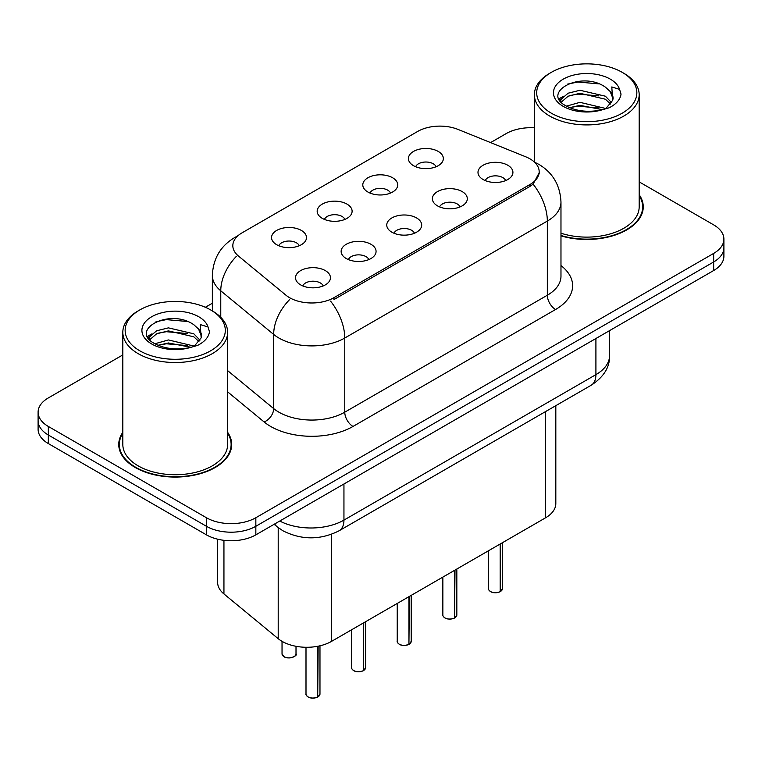 <?xml version="1.0" encoding="UTF-8"?>
<svg xmlns="http://www.w3.org/2000/svg" width="762" height="762" viewBox="0 0 762 762"><rect width="100%" height="100%" fill="white"/><g stroke="black" fill="none" stroke-linecap="round" stroke-linejoin="round"><path stroke-width="1.14" d="M367.903 192.024A17.469 10.087 180 0 1 364.446 189.176A17.469 10.087 180 0 1 370.227 176.641A17.469 10.087 180 0 1 392.611 177.765A17.469 10.087 180 0 1 396.078 189.176A17.469 10.087 180 0 1 367.903 192.024M390.487 193.072A10.478 6.048 0 0 0 387.668 190.129A10.478 6.048 0 0 0 377.342 188.595A10.478 6.048 0 0 0 370.037 193.072M322.288 218.361A17.469 10.087 180 0 1 318.821 215.513A17.469 10.087 180 0 1 324.612 202.978A17.469 10.087 180 0 1 346.996 204.102A17.469 10.087 180 0 1 350.463 215.513A17.469 10.087 180 0 1 322.288 218.361M344.862 219.408A10.478 6.048 0 0 0 342.052 216.465A10.478 6.048 0 0 0 331.727 214.932A10.478 6.048 0 0 0 324.422 219.408M276.673 244.707A17.469 10.087 180 0 1 273.206 241.849A17.469 10.087 180 0 1 278.987 229.314A17.469 10.087 180 0 1 301.371 230.438A17.469 10.087 180 0 1 304.838 241.849A17.469 10.087 180 0 1 276.673 244.707M299.247 245.745A10.478 6.048 0 0 0 296.437 242.802A10.478 6.048 0 0 0 286.112 241.268A10.478 6.048 0 0 0 278.797 245.745M413.528 165.687A17.469 10.087 180 0 1 410.061 162.839A17.469 10.087 180 0 1 415.842 150.305A17.469 10.087 180 0 1 438.226 151.428A17.469 10.087 180 0 1 441.693 162.839A17.469 10.087 180 0 1 413.528 165.687M436.102 166.735A10.478 6.048 0 0 0 433.292 163.792A10.478 6.048 0 0 0 422.967 162.258A10.478 6.048 0 0 0 415.652 166.735M437.483 205.864A17.469 10.087 180 0 1 434.026 203.006A17.469 10.087 180 0 1 439.807 190.471A17.469 10.087 180 0 1 462.191 191.595A17.469 10.087 180 0 1 465.658 203.006A17.469 10.087 180 0 1 437.483 205.864M460.067 206.912A10.478 6.048 0 0 0 457.248 203.959A10.478 6.048 0 0 0 446.923 202.425A10.478 6.048 0 0 0 439.617 206.912M391.868 232.2A17.469 10.087 180 0 1 388.401 229.343A17.469 10.087 180 0 1 394.192 216.808A17.469 10.087 180 0 1 416.576 217.942A17.469 10.087 180 0 1 420.043 229.343A17.469 10.087 180 0 1 391.868 232.2M414.442 233.248A10.478 6.048 0 0 0 411.632 230.295A10.478 6.048 0 0 0 401.307 228.762A10.478 6.048 0 0 0 394.002 233.248M346.253 258.537A17.469 10.087 180 0 1 342.786 255.689A17.469 10.087 180 0 1 348.567 243.154A17.469 10.087 180 0 1 370.951 244.278A17.469 10.087 180 0 1 374.418 255.689A17.469 10.087 180 0 1 346.253 258.537M368.827 259.585A10.478 6.048 0 0 0 366.017 256.632A10.478 6.048 0 0 0 355.692 255.099A10.478 6.048 0 0 0 348.377 259.585M300.628 284.874A17.469 10.087 180 0 1 297.17 282.026A17.469 10.087 180 0 1 302.952 269.491A17.469 10.087 180 0 1 325.336 270.615A17.469 10.087 180 0 1 328.803 282.026A17.469 10.087 180 0 1 300.628 284.874M323.212 285.921A10.478 6.048 0 0 0 320.392 282.969A10.478 6.048 0 0 0 310.067 281.435A10.478 6.048 0 0 0 302.762 285.921M483.108 179.527A17.469 10.087 180 0 1 479.641 176.67A17.469 10.087 180 0 1 485.423 164.135A17.469 10.087 180 0 1 507.806 165.259A17.469 10.087 180 0 1 511.273 176.67A17.469 10.087 180 0 1 483.108 179.527M505.682 180.575A10.478 6.048 0 0 0 502.872 177.622A10.478 6.048 0 0 0 492.547 176.089A10.478 6.048 0 0 0 485.232 180.575M525.761 156.81A31.442 18.155 180 0 1 529.961 158.848A31.442 18.155 180 0 1 539.172 171.679A31.442 18.155 180 0 1 529.961 184.518L333.985 297.666A31.442 18.155 180 0 1 285.998 295.237L238.516 256.089A31.442 18.155 180 0 1 232.829 245.678A31.442 18.155 180 0 1 242.04 232.848L417.69 131.435A31.442 18.155 180 0 1 457.952 129.397L525.761 156.81M555.822 405.66L555.822 503.53A34.938 20.174 180 0 1 545.592 517.789L331.527 641.375A34.938 20.174 180 0 1 278.206 638.689L223.942 593.95A34.938 20.174 180 0 1 217.627 582.378L217.627 539.182M122.825 432.311A56.483 32.604 0 0 0 118.748 444.465A56.483 32.604 0 0 0 135.284 467.525A56.483 32.604 0 0 0 196.834 474.593A56.483 32.604 0 0 0 231.705 444.465A56.483 32.604 0 0 0 227.628 432.311M119.329 447.408A56.483 32.604 0 0 0 119.129 448.275M539.248 172.631L533.086 184.147L530.038 186.357L334.061 299.504M122.825 354.921L48.33 397.926A34.938 20.174 0 0 0 38.1 412.194L38.1 429.301A34.938 20.174 0 0 0 48.33 443.57L206.435 534.848L206.435 526.285A34.938 20.174 0 0 0 255.842 526.285L713.67 261.966A34.938 20.174 0 0 0 723.9 247.698A34.938 20.174 0 0 1 713.67 261.966L255.842 526.285A34.938 20.174 0 0 1 206.435 526.285L48.33 435.007L206.435 526.285L206.435 517.731A34.938 20.174 0 0 0 255.842 517.731L713.67 253.403A34.938 20.174 0 0 0 723.9 239.144A34.938 20.174 0 0 0 713.67 224.876L639.175 181.87M38.1 420.748A34.938 20.174 0 0 0 48.33 435.007A34.938 20.174 0 0 1 38.1 420.748M560.975 235.868A56.483 32.604 0 0 0 643.252 206.864A56.483 32.604 0 0 0 639.175 194.701M534.372 127.797A34.938 20.174 0 0 0 506.159 133.598L490.595 142.589M212.35 303.238L205.349 307.276M38.1 412.194A34.938 20.174 0 0 0 48.33 426.453L206.435 517.731M231.315 448.275A56.483 32.604 0 0 0 231.124 447.408M642.871 210.664A56.483 32.604 0 0 0 642.671 209.798M206.435 534.848A34.938 20.174 0 0 0 255.842 534.848L713.67 270.52A34.938 20.174 0 0 0 723.9 256.261L723.9 239.144M500.129 591.75C495.976 593.084 492.795 593.046 490.566 591.626C488.737 590.036 488.032 589.045 488.471 588.664A6.991 4.039 0 0 0 490.518 591.522A6.991 4.039 0 0 0 500.177 591.636L500.024 591.731A6.753 3.896 180 0 1 490.68 591.617M500.177 591.35L500.605 543.763M500.177 591.636L500.177 544.011M454.514 618.087C450.361 619.42 447.17 619.382 444.951 617.963C443.113 616.372 442.417 615.382 442.855 615.001A6.991 4.039 0 0 0 444.903 617.858A6.991 4.039 0 0 0 454.562 617.972L454.4 618.068A6.753 3.896 180 0 1 445.065 617.953M454.562 617.687L454.99 570.1M454.562 617.972L454.562 570.347M408.889 644.423C404.746 645.757 401.555 645.719 399.326 644.3C397.497 642.709 396.802 641.728 397.231 641.337A6.991 4.039 0 0 0 399.278 644.195A6.991 4.039 0 0 0 408.937 644.309L408.784 644.404A6.753 3.896 180 0 1 399.44 644.29M408.937 644.023L409.375 596.436M408.937 644.309L408.937 596.684M363.274 670.76C359.121 672.094 355.94 672.055 353.711 670.636C351.882 669.046 351.177 668.064 351.615 667.674A6.991 4.039 0 0 0 353.663 670.531A6.991 4.039 0 0 0 363.322 670.655L363.169 670.741A6.753 3.896 180 0 1 353.825 670.627M363.322 670.36L363.75 622.773M363.322 670.655L363.322 623.021M317.659 697.097C313.506 698.43 310.315 698.392 308.096 696.973C306.257 695.382 305.562 694.401 306 694.011A6.991 4.039 0 0 0 308.048 696.868A6.991 4.039 0 0 0 317.706 696.992L317.544 697.078A6.753 3.896 180 0 1 308.21 696.963M317.706 696.706L318.135 646.195M317.706 696.992L317.706 646.281M560.975 235.487A55.893 32.271 0 0 0 642.671 206.864A55.893 32.271 0 0 0 639.175 195.634M560.975 233.201A52.407 30.251 0 0 0 639.175 206.864L639.175 94.669A52.407 30.251 0 0 0 623.83 73.276L622.183 72.323A50.073 28.908 0 0 0 551.364 72.323A50.073 28.908 0 0 0 551.364 113.205A50.073 28.908 0 0 0 622.183 113.205A50.073 28.908 0 0 0 622.183 72.323L623.83 73.276M551.364 72.323L549.726 73.276A52.407 30.251 0 0 0 534.372 94.669A52.407 30.251 0 0 0 549.726 116.062A52.407 30.251 0 0 0 606.828 122.615A52.407 30.251 0 0 0 639.175 94.669M612.715 100.279L613.105 98.469A26.327 15.202 0 0 0 610.124 91.45L605.419 87.154C581.149 69.99 540.715 92.392 565.68 105.699C575.862 111.223 587.912 112.633 601.799 109.928L609.19 107.775C616.306 104.127 620.249 99.574 621.03 94.107L619.573 89.392L611.791 86.944L612.705 100.27L606.285 108.033M566.452 106.156L579.958 102.337L605.666 108.471M598.875 107.975L577.891 106.175L569.557 107.68L579.958 105.356L602.742 109.718M560.556 101.27L561.346 98.993L568.166 93.193L579.958 90.259L605.39 96.203L611.505 102.575M561.28 102.146L568.166 96.203L579.958 93.278L605.39 99.222L610.495 104.013M610.124 91.45L613.086 98.831M559.041 98.736L563.509 96.241M567.576 84.115L577.891 82.02L599.132 83.896M559.613 99.86L561.48 98.746M569.519 95.621L577.891 94.097L598.875 95.898M122.825 433.235A55.893 32.271 0 0 0 119.329 444.465A55.893 32.271 0 0 0 135.703 467.287A55.893 32.271 0 0 0 196.615 474.288A55.893 32.271 0 0 0 231.124 444.465A55.893 32.271 0 0 0 227.628 433.235M139.817 309.924L138.17 310.877A52.407 30.251 0 0 0 122.825 332.27L122.825 444.465A52.407 30.251 0 0 0 138.17 465.868A52.407 30.251 0 0 0 195.282 472.421A52.407 30.251 0 0 0 227.628 444.465L227.628 332.27A52.407 30.251 0 0 0 212.274 310.877L210.636 309.924A50.073 28.908 0 0 0 139.817 309.924A50.073 28.908 0 0 0 139.817 350.815A50.073 28.908 0 0 0 210.626 350.815A50.073 28.908 0 0 0 210.636 309.924L212.274 310.877M122.825 332.27A52.407 30.251 0 0 0 138.17 353.663A52.407 30.251 0 0 0 195.282 360.226A52.407 30.251 0 0 0 227.628 332.27M201.158 337.89L201.549 336.08A26.327 15.202 0 0 0 198.577 329.06L193.862 324.764C169.593 307.591 129.159 329.994 154.124 343.31C164.316 348.834 176.355 350.244 190.243 347.539L197.644 345.386C204.749 341.738 208.693 337.175 209.474 331.718L208.016 326.993L200.235 324.555L201.149 337.88L194.729 345.634M154.905 343.767L168.412 339.947L194.11 346.081M187.319 345.577L166.335 343.786L158.001 345.291L168.412 342.967L191.186 347.329M149 338.88L149.8 336.604L156.61 330.794L168.412 327.87L193.834 333.813L199.958 340.185M149.733 339.747L156.61 333.813L168.412 330.889L193.834 336.833L198.939 341.614M198.577 329.06L201.53 336.433M147.495 336.347L151.952 333.842M156.02 321.726L166.335 319.63L187.585 321.507M148.057 337.471L149.933 336.356M157.972 333.223L166.335 331.708L187.319 333.508M333.985 297.666L333.985 299.552M529.961 184.518L529.961 186.404M545.592 411.566L545.592 517.789M223.942 540.325L223.942 593.95M278.206 527.647L278.206 638.689M331.527 534.305L331.527 641.375M560.975 265.567A58.226 33.614 180 0 1 555.565 309.505L353.006 426.453A11.649 6.725 60 0 1 344.767 412.185L547.335 295.237A46.577 26.889 0 0 0 560.975 276.225L560.975 202.063A46.577 26.889 180 0 1 547.335 221.075A40.757 23.536 -120 0 0 533.086 184.147M353.006 426.453A58.226 33.614 180 0 1 270.662 426.453A58.226 33.614 180 0 1 264.138 421.967L227.628 391.858M289.55 299.676A40.757 27.261 129.5 0 0 273.672 334.432L273.672 408.594A46.577 26.889 0 0 0 278.892 412.185A46.577 26.889 0 0 0 344.767 412.185L344.767 338.023A46.577 26.889 180 0 1 278.892 338.023A46.577 26.889 180 0 1 273.672 334.432L220.77 290.817A46.577 26.889 180 0 1 212.35 275.387L212.35 310.915M330.527 301.095A40.757 23.536 60 0 1 344.767 338.023L547.335 221.075L547.335 295.237A11.649 6.725 60 0 0 555.565 309.505M237.125 236.525A40.757 23.536 -120 0 0 234.429 237.715C220.494 246.078 213.141 258.642 212.35 275.387M236.487 256.232A40.757 27.261 129.5 0 0 220.77 290.817L220.77 317.316M255.842 517.731L255.842 534.848M713.67 253.403L713.67 270.52M48.33 426.453L48.33 443.57M227.628 370.627L273.672 408.594A11.649 7.791 -50.5 0 1 264.138 421.967M279.759 521.037A46.577 26.889 0 0 0 343.948 520.113L595.913 374.637A46.577 26.889 0 0 0 609.562 355.616C609.905 367.179 603.742 377.066 591.093 385.296L339.119 530.771A23.289 13.449 60 0 0 343.948 520.113L343.948 483.975M595.913 338.499L595.913 374.637A23.289 13.449 60 0 1 591.093 385.296M274.711 523.951A23.289 15.573 129.5 0 0 277.111 526.771L274.11 524.294M500.605 591.388A6.991 4.039 0 0 0 502.444 588.664L502.444 542.696M454.99 617.725A6.991 4.039 0 0 0 456.829 615.001L456.829 569.033M409.375 644.061A6.991 4.039 0 0 0 411.204 641.337L411.204 595.37M363.75 670.398A6.991 4.039 0 0 0 365.589 667.674L365.589 621.716M318.135 696.744A6.991 4.039 0 0 0 319.973 694.011L319.973 645.805M284.083 656.692A6.991 4.039 0 0 0 291.694 657.568A6.991 4.039 0 0 0 296.008 653.844C298.342 655.606 288.665 659.911 284.131 656.806L282.035 653.844A6.991 4.039 0 0 0 284.083 656.692M293.875 656.739A6.753 3.896 180 0 1 284.245 656.787M619.573 89.392A33.309 19.231 0 0 0 610.333 79.162A33.309 19.231 0 0 0 563.223 79.162A33.309 19.231 0 0 0 563.223 106.366A33.309 19.231 0 0 0 601.799 109.928M208.016 326.993A33.309 19.231 0 0 0 198.777 316.773A33.309 19.231 0 0 0 151.667 316.773A33.309 19.231 0 0 0 151.667 343.967A33.309 19.231 0 0 0 190.243 347.539M539.172 171.679L539.172 173.946M560.975 202.063C560.184 185.309 552.831 172.755 538.896 164.382L534.476 162.135M238.182 235.553L234.429 237.715M339.119 530.771C320.383 540.191 301.638 540.191 282.892 530.771L277.111 526.771M609.562 355.616L609.562 330.622M488.471 588.664L488.471 550.764M502.444 588.664L500.558 591.493M442.855 615.001L442.855 577.101M456.829 615.001L454.943 617.83M397.231 641.337L397.231 603.437M411.204 641.337L409.327 644.176M351.615 667.674L351.615 629.783M365.589 667.674L363.703 670.512M306 694.011L306 647.281M319.973 694.011L318.087 696.849M296.008 653.844L296.008 646.3M282.035 653.844L282.035 641.328M642.671 211.531L642.671 206.864M534.372 162.049L534.372 94.669M231.124 449.142L231.124 444.465M119.329 449.142L119.329 444.465"/></g></svg>

